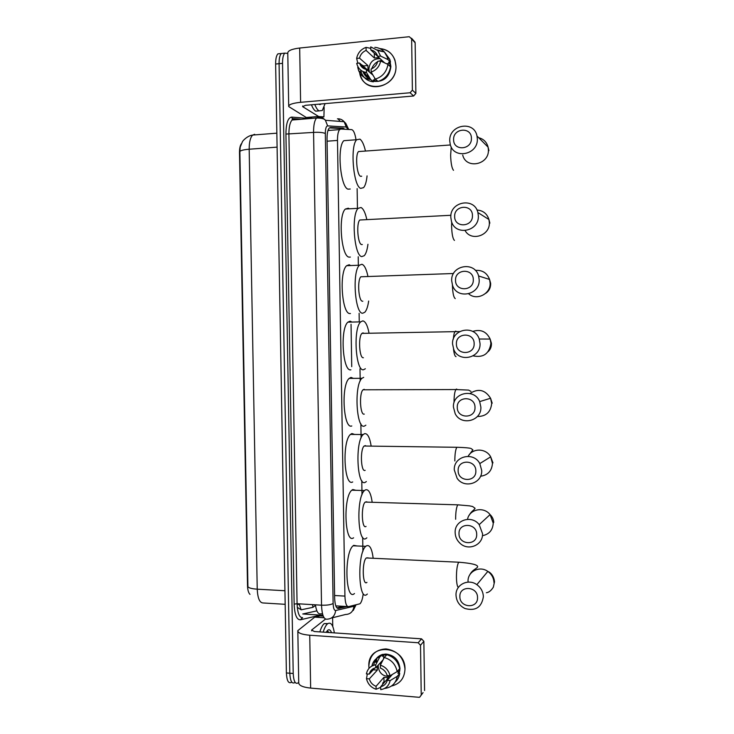 <?xml version="1.0" encoding="UTF-8"?>
<svg xmlns="http://www.w3.org/2000/svg" width="734" height="734" viewBox="0 0 734 734"><rect width="100%" height="100%" fill="white"/><g stroke="black" fill="none" stroke-linecap="round" stroke-linejoin="round"><path stroke-width="1.1" d="M355.962 139.432C354.972 133.405 353.531 130.129 351.65 129.634L340.805 129.046L339.622 129.606C338.181 131.377 337.466 134.983 337.484 140.423L344.925 596.1C345.209 603.091 346.42 606.605 348.558 606.642L359.972 603.779C361.467 602.256 362.532 598.999 363.174 594.008M249.991 594.375C248.477 592.889 247.652 589.971 247.514 585.613L239.495 152.635C239.468 148.626 240.073 145.681 241.312 143.809M330.548 130.313L328.07 130.193M362.899 551.399L362.679 537.334M362 494.744L361.779 480.642M361.1 437.941L360.871 423.802M360.192 381.001L359.999 368.798M359.238 320.951L359.119 313.317M358.339 264.396L358.22 256.744M357.44 207.704L357.137 188.592M294.884 682.482L294.628 682.693C291.82 684.051 290.214 680.895 289.802 673.225L279.076 63.684C279.048 58.573 279.801 55.178 281.315 53.509L283.719 53.261M254.652 134.304L252.698 135.065C247.174 135.726 242.348 141.249 242.367 141.873L240.211 147.094L239.871 151.47L247.927 586.75C248.854 588.017 251.955 588.815 257.23 589.173C257.689 598.302 259.662 602.898 263.167 602.972L285.177 604.311M291.251 682.409C288.425 683.767 286.801 680.611 286.388 672.95L275.626 64.023C275.608 58.922 276.36 55.536 277.892 53.857L280.305 53.61M298.72 682.354L298.013 682.978C295.224 684.336 293.628 681.18 293.215 673.5L282.535 63.344C282.507 58.225 283.251 54.83 284.755 53.151L287.783 53.371M321.235 117.165L321.253 118.156M294.628 682.693C291.82 684.051 290.214 680.895 289.802 673.225L279.076 63.684C279.048 58.573 279.801 55.178 281.315 53.509L277.892 53.857M351.733 366.67L351.045 324.281M344.787 129.257L343.255 128.211L330.465 127.487L329.227 128.055C327.759 129.826 327.025 133.423 327.043 138.854L334.64 597.953C334.933 604.944 336.181 608.449 338.383 608.468L346.861 606.541M329.401 127.89L339.934 128.478L341.071 129.056M343.53 606.339L336.86 607.844M323.18 632.13C324.456 627.937 325.914 625.166 327.548 623.799L327.557 623.79C330.786 621.771 333.053 624.808 334.355 632.891M319.85 631.901C321.134 627.717 322.602 624.946 324.254 623.579L327.804 623.606M326.125 632.332L327.658 630.295C329.208 629.13 330.502 629.937 331.548 632.699M329.419 632.552L326.969 631.203L327.786 632.442M328.915 632.515L327.593 631.066M404.994 668.995C404.535 678.244 400.03 683.923 391.47 686.033C400.03 683.923 404.535 678.244 404.994 668.995C405.407 644.947 367.495 642.342 368.844 666.206C369.652 655.315 375.368 649.553 385.974 648.911C397.268 650.572 403.617 657.26 404.994 668.995M369 668.362L368.844 666.206L369 668.362M332.594 617.734L332.768 626.487M324.098 617.753L314.73 617.147L297.821 630.634C297.793 632.983 301.766 634.515 309.739 635.231L418.169 642.755L421.545 638.837L314.372 631.524L311.638 630.029L325.501 619.083M314.73 617.147L319.96 615.881L323.244 616.092M297.83 631.268L298.729 682.638C298.701 685.409 302.674 687.235 310.647 688.097L418.967 697.291L419.628 697.245L423.068 692.612M421.545 638.837L423.857 641.314L420.509 645.269L421.233 695.135M420.509 645.269L418.169 642.755M423.857 641.314L424.573 690.547M376.34 662.316L376.826 658.325L376.34 662.316M399.846 670.757L399.14 671.472M385.212 671.564L383.139 669.555M380.616 664.655L380.285 662.875M392.36 674.427L387.277 680.354C386.304 683.813 384.111 685.932 380.689 686.703L388.469 677.675L387.717 677.776L388.846 676.464C382.634 676.216 379.083 672.885 378.203 666.472L378.294 665.032M367.349 673.968L366.468 678.666L369.303 678.895C370.367 682.51 372.624 684.978 376.056 686.318L383.946 677.308L387.717 677.776M369.303 678.895L377.349 670.096L377.12 666.298M391.057 675.941L388.846 676.464M399.241 669.16L399.085 671.793L397.865 673.243L399.718 673.39C399.213 676.867 397.727 679.73 395.268 681.996M373.817 665.169C374.505 659.838 377.267 656.306 382.111 654.572M382.276 654.526L385.882 654.04C394.231 655.104 398.929 659.958 399.984 668.61L399.195 673.353M373.083 665.481L372.606 665.683M371.89 666.041C372.955 661.371 375.67 658.279 380.047 656.765M386.607 654.967L383.598 654.93L382.304 656.306L382.276 654.398L379.671 657.169L375.716 664.811L375.762 667.756L383.029 659.912M375.459 662.242L375.643 659.6M382.744 684.327L382.726 683.088L384.01 681.602L384.91 681.803M386.827 654.737C393.782 656.756 398.057 661.407 399.654 668.683L397.177 671.582L390.075 675.766L387.203 675.546C386.121 671.913 383.854 669.436 380.405 668.114L380.359 665.16L384.249 657.508L386.827 654.737M376.056 686.318L376.102 689.263L380.707 687.373M384.249 657.508C391.259 659.554 395.571 664.242 397.177 671.582M376.102 689.263C371 687.538 367.789 684.015 366.468 678.666M374.946 667.958L369.23 674.115L366.394 673.885C367.55 668.747 370.661 665.72 375.716 664.811M380.359 665.16C385.488 666.857 388.726 670.39 390.075 675.766M369.23 674.115C370.184 670.665 372.358 668.546 375.762 667.756M398.59 674.739L397.158 676.913M373.211 669.775L373.065 668.784M387.277 680.354L390.149 680.583L397.25 676.335L399.718 673.39M397.25 676.335C395.956 683.152 391.993 687.152 385.387 688.336L384.579 688.446M390.149 680.583C388.956 685.758 385.818 688.776 380.735 689.648L380.689 686.703M376.157 663.958L378.992 658.471M397.085 671.638L399.085 671.793M388.488 678.932L388.469 677.675M383.946 677.308L384.01 681.602M373.248 669.775L377.349 670.096M373.945 665.178L373.138 665.123M383.598 654.93L383.653 658.682M325.089 103.622L322.309 110.504L318.978 110.889C317.492 109.926 316.106 107.797 314.803 104.512M318.895 110.898L315.648 111.164C314.152 110.21 312.748 108.081 311.436 104.806M321.263 103.953L320.079 104.586L318.767 104.173M477.531 597.586C477.779 586.127 459.264 585.172 459.869 596.604C459.576 607.991 478.082 609.092 477.531 597.586M456.016 595.164C455.447 584.741 468.2 578.236 476.852 584.668C480.972 587.686 483.146 591.687 483.367 596.678C481.697 607.367 475.559 611.312 464.943 608.514C459.374 605.724 456.401 601.274 456.016 595.164M368.028 557.831L366.303 557.959C361.834 561.482 362.486 586.521 366.936 582.374M367.349 594.035L367.128 594.228C358.375 602.853 356.963 553.252 365.789 546.335L366.358 545.885C369.661 544.417 371.936 548.546 373.184 558.28M354.494 593.512C345.42 602.082 343.971 552.674 353.127 545.802L353.715 545.344L357.1 545.968M476.687 534.38C476.935 522.874 458.401 522.25 459.007 533.71C458.713 545.133 477.247 545.903 476.687 534.38M455.153 532.636C454.383 520.278 471.558 514.461 479.201 524.636L482.541 533.673C483.174 545.142 468.209 551.399 459.989 543.243C456.906 540.325 455.291 536.793 455.153 532.636M366.78 501.781L365.211 502.084C360.871 505.561 361.715 529.719 366.055 526.425M366.862 537.82L366.238 538.316C357.715 545.252 355.926 497.377 364.504 490.541L365.477 489.844C368.624 488.936 370.863 493.092 372.193 502.285M353.595 537.802C344.751 544.701 342.916 497.001 351.806 490.202L352.815 489.514L355.871 490.312M475.843 470.989C476.091 459.447 457.53 459.145 458.144 470.632C457.851 482.091 476.403 482.541 475.843 470.989M454.291 469.934C453.41 456.3 473.458 451.181 479.816 463.567L481.706 470.485C482.467 483.394 464.255 489.037 457.099 478.256L454.291 469.934M365.504 445.611L364.128 446.024C359.917 449.447 360.935 472.815 365.165 470.338M366.367 481.541L365.358 482.256C357.036 487.578 354.907 441.262 363.22 434.537L364.587 433.666C367.578 433.28 369.78 437.427 371.175 446.125M352.696 481.954C344.072 487.248 341.888 441.106 350.503 434.4L351.916 433.537L354.605 434.445M474.999 407.416C475.247 395.837 456.667 395.865 457.273 407.37C456.979 418.875 475.559 418.995 474.999 407.416M453.419 407.049C452.493 392.571 474.403 387.901 479.678 401.608L480.871 407.113C481.697 421.022 461.31 426.17 455.208 413.756L453.419 407.049M364.211 389.304L363.036 389.791C358.972 393.149 360.146 415.802 364.275 414.104M365.871 425.179L364.468 426.05C356.357 429.84 353.916 384.928 361.945 378.313L363.697 377.34M351.797 425.959C343.384 429.72 340.87 384.983 349.191 378.386L351.017 377.414L353.311 378.359M474.146 343.659C474.403 332.043 455.796 332.401 456.401 343.934C456.108 355.476 474.705 355.265 474.146 343.659M452.548 343.989C451.594 328.915 474.77 324.456 479.219 339.025L480.036 343.567C480.889 358.174 458.998 363.036 453.777 349.558L452.548 343.989M363.963 333.337L362.991 332.869L361.954 333.374C358.045 336.658 359.357 358.687 363.385 357.733M365.349 368.752L363.578 369.716C355.66 372.019 352.935 328.355 360.678 321.868L362.807 320.868C365.422 321.345 367.477 325.309 368.963 332.759M350.889 369.817C342.686 372.12 339.879 328.621 347.898 322.153L350.109 321.162L351.99 322.061M473.302 279.727C473.549 268.057 454.915 268.754 455.53 280.315C455.236 291.903 473.861 291.352 473.302 279.727M451.676 280.746C450.704 265.24 474.779 260.827 478.605 275.975L479.192 279.837C480.073 294.958 457.089 299.711 452.566 285.498L451.676 280.746M362.853 276.709L360.88 276.773C357.109 279.984 358.55 301.454 362.495 301.215L362.807 301.206M368.661 301.041C367.853 306.592 366.578 310.326 364.816 312.262L362.688 313.225C354.953 314.124 351.971 271.543 359.421 265.213L361.908 264.258C364.376 265.112 366.367 269.057 367.872 276.085M350.448 313.528L349.98 313.537C341.971 314.446 338.906 272.03 346.622 265.708L349.201 264.754L350.65 265.552M472.448 215.603C472.696 203.896 454.043 204.933 454.658 216.512C454.364 228.136 473.008 227.256 472.448 215.603M450.804 217.328C449.823 201.483 474.577 196.987 477.907 212.576L478.348 215.915C479.238 231.449 455.447 236.21 451.474 221.457L450.804 217.328M361.734 219.897L359.807 219.998C356.192 223.127 357.742 244.11 361.596 244.56L362.321 244.523M367.945 244.275C367.229 249.927 366.009 253.735 364.266 255.689L361.789 256.597C354.228 256.148 351.026 214.512 358.183 208.328L361.009 207.502C363.339 208.685 365.257 212.612 366.761 219.273M350.366 257.065L349.072 257.12C341.246 256.68 337.943 215.209 345.356 209.043L348.292 208.208L349.283 208.823M471.411 138.331C471.668 126.578 452.988 128.019 453.603 139.625C453.309 151.305 471.98 150.02 471.411 138.331M449.749 140.9C448.758 124.743 474.136 120.027 476.999 136.01L477.339 138.9C478.229 154.81 453.685 159.709 450.254 144.47L449.749 140.9M360.385 151.415L358.531 151.553C355.091 154.571 356.761 175.068 360.522 176.298L361.706 176.224M367.064 175.876C366.468 181.729 365.303 185.656 363.578 187.647L360.706 188.372C353.348 186.372 349.907 145.699 356.715 139.717L359.935 139.139C362.101 140.671 363.936 144.57 365.431 150.855M350.228 189.014L347.98 189.152C340.356 187.17 336.805 146.662 343.861 140.68L356.715 139.717M395.965 66.06C397.158 89.576 361.027 94.539 359.532 71.382L360.807 76.464C367.266 95.025 397.149 86.438 395.965 66.06C395.002 55.665 389.607 49.839 379.799 48.582C387.157 49.224 392.213 53.077 394.956 60.151L395.965 66.06M368.248 78.189L367.183 73.721L368.248 78.189M324.144 107.274L323.923 116.88L318.694 116.532L306.362 117.55L288.71 106.558C288.6 104.567 292.572 103.155 300.61 102.31L410.095 92.759L412.389 90.135L415.884 93.401L413.627 95.989L305.417 105.32L302.702 106.678L318.694 116.532M311.546 117.963L306.362 117.55M288.701 106.026L287.783 53.187C287.664 50.747 291.637 49.031 299.683 48.031L409.278 36.709L411.636 38.893L412.389 90.135M413.848 40.829L415.15 42.829L415.884 93.401M371.083 73.51L371.138 71.547M380.652 61.014L377.753 61.298C376.771 65.051 374.551 67.629 371.101 69.042L371.147 72.07C376.285 70.253 379.45 66.565 380.652 61.014L387.974 64.427L390.561 66.867C389.167 74.363 384.983 79.208 378.01 81.401L375.322 79.098L371.147 72.07M372.964 75.143L366.404 69.482C363.33 68.849 361.165 67.042 359.908 64.069L359.577 63.06L367.991 70.336L367.918 65.546L359.504 58.142L356.632 58.426L357.66 62.491L358.458 63.17M369.441 72.097L368.89 69.033C369.734 62.005 373.487 58.564 380.166 58.692M384.891 52.6L389.837 59.445L390.488 62.023L388.607 62.206L389.892 63.427L390.13 66.455M390.093 62.06L390.892 66.546C389.387 77.382 383.552 82.3 373.404 81.3M363.569 68.436L363.596 67.244M363.651 66.583L363.734 65.95L361.605 64.812M374.624 53.518L372.945 51.949M370.523 79.254C367.073 77.997 364.624 75.611 363.156 72.115L362.935 71.51M366.404 69.482L366.45 72.51L370.688 79.529L373.413 81.823L373.377 79.868L374.725 81.006L377.487 80.96M373.413 81.823C367.789 81.217 363.816 78.281 361.486 73.015L360.623 70.033M360.146 64.62L360.862 64.886M377.524 49.93L383.726 51.83M359.109 68.491L357.742 67.335L358.66 70.657L361.486 73.015M370.688 79.529C365.018 78.923 361.009 75.969 358.66 70.657M370.78 48.371L366.064 47.371L366.11 50.407L374.368 58.023L378.946 57.573L370.798 49.93L370.753 46.893L377.845 50.536L380.579 56.068L377.671 56.353L384.607 62.858M374.826 47.352C378.616 47.627 381.799 49.16 384.359 51.967L387.249 56.94L387.901 59.546L380.579 56.068M390.488 62.023L387.901 59.546M366.45 72.51C361.302 71.666 358.054 68.611 356.706 63.344L359.577 63.06M356.632 58.426C357.807 52.912 360.944 49.224 366.064 47.371M359.504 58.142C360.467 54.417 362.669 51.839 366.11 50.407M370.798 49.93C374.001 50.582 376.221 52.481 377.45 55.619L377.671 56.353M369.496 79.391L365.367 73.987L364.798 72.198M387.974 64.427C386.57 71.996 382.35 76.886 375.322 79.098M371.753 68.767C372.872 65.638 374.845 63.262 377.671 61.647M378.496 61.225L381.854 60.271M389.892 63.427L386.534 63.757M374.679 78.024L374.725 81.006M367.918 65.546L363.734 65.95M374.303 53.61L374.368 58.023M339.255 128.441L339.906 129.34M322.52 613.798L320.354 613.863C317.987 614.129 316.345 611.119 315.418 604.825M335.796 605.871L347.87 606.596M334.603 595.513L344.925 596.1M327.08 141.212L337.484 140.423M297.279 607.339L301.151 609.807L312.904 607.348L315.501 605.403M239.871 151.47C240.761 150.415 243.871 149.663 249.184 149.222L257.23 589.173L284.939 590.742M276.846 133.166L252.698 135.065C250.34 137.414 249.165 142.13 249.184 149.222L277.094 147.139M286.388 672.95L293.215 673.5M275.626 64.023L282.535 63.344M298.545 603.944L297.27 604.183M301.151 609.807L299.133 603.834M312.904 607.348L312.583 604.651M348.145 129.441L346.246 127.019L327.639 125.881C326.135 126.156 325.364 128.689 325.327 133.487L333.126 603.486C333.319 608.165 334.163 610.505 335.649 610.514L353.971 606.256L355.1 605.137M337.429 118.825C340.071 118.679 342.31 119.642 344.145 121.716L346.246 127.019M320.391 615.101L300.399 619.808C296.719 619.891 294.628 614.661 294.141 604.137L285.93 134.065C286.049 123.266 287.967 117.605 291.682 117.101L310.124 118.541M335.649 610.514C334.915 616.083 331.942 618.973 326.74 619.202C323.676 619.267 321.942 614.597 321.529 605.192L297.077 603.715C297.509 613.055 299.344 617.707 302.591 617.652L300.399 619.808M353.971 606.256C353.283 611.532 350.467 614.275 345.512 614.496L331.429 618.028M338.365 119.174L340.237 121.413M297.995 119.532L293.985 119.238L292.095 120.018C289.948 122.385 288.884 127.156 288.912 134.331L297.077 603.715L294.141 604.137M333.126 603.486C330.832 604.798 326.969 605.366 321.529 605.192L313.565 132.404L285.93 134.065M325.327 133.487C322.969 132.459 319.051 132.102 313.565 132.404C313.546 125.184 314.537 120.376 316.565 118.009L318.345 117.238C321.125 117.073 323.474 118.091 325.41 120.284L327.639 125.881M291.682 117.101L292.325 118.578L293.664 119.247M322.942 615.266L302.747 613.982L316.877 610.862M337.658 608.422L338.383 608.468M339.934 128.478L343.255 128.211M309.739 635.231L310.647 688.097M311.638 630.029L311.656 630.873M314.858 617.092L324.043 617.679M319.932 104.072L319.74 104.577M460.117 562.281L458.695 562.207C457.227 564.841 456.475 569.914 456.438 577.41C456.576 583.08 457.209 586.438 458.31 587.484M494 582.75C493.789 578.034 491.734 574.254 487.826 571.41C479.614 565.364 467.503 571.557 468.044 581.42M482.421 535.692C489.183 534.324 492.78 530.141 493.23 523.14L490.073 514.607C483.633 506.148 469.255 509.222 467.53 519.323M459.209 504.891L457.759 504.836C456.364 507.322 455.658 512.13 455.63 519.268M480.531 476.247C487.908 475.192 491.881 470.907 492.459 463.374L490.67 456.842C486.082 448.098 472.485 447.85 468.118 456.337M458.291 447.318L456.823 447.29C455.511 449.621 454.841 454.19 454.832 460.97M477.394 416.499C486.009 416.462 490.771 412.113 491.688 403.443L490.56 398.241C485.128 389.717 478.265 388.139 469.953 393.507M457.365 389.552L456.502 389.048L455.887 389.543C454.649 391.736 454.025 396.066 454.025 402.526M473.146 355.862C483.348 357.963 489.266 353.788 490.908 343.347L490.138 339.053C486.468 331.484 480.66 328.942 472.724 331.429M453.493 348.879C454.062 353.88 454.915 356.467 456.053 356.632M456.42 331.594L455.704 331.098L454.952 331.612C454.162 332.841 453.63 335.346 453.346 339.108M468.705 293.82C476.568 300.995 490.734 293.976 490.129 283.095L489.569 279.443C487.046 272.901 482.321 269.892 475.375 270.415M452.41 285.04L452.41 285.159C452.685 293.059 453.64 297.536 455.254 298.6M465.127 230.632C471.2 241.78 490.11 235.669 489.349 222.668L488.927 219.503C487.037 213.649 483.055 210.493 476.972 210.025M451.685 222.063L451.594 226.246C451.878 234.21 452.832 238.926 454.456 240.413M462.714 155.067C465.971 169.481 489.248 164.911 488.404 149.874L488.082 147.139C486.761 142.139 483.633 138.992 478.706 137.717M451.236 146.983L450.621 155.269C450.896 163.306 451.86 168.325 453.502 170.316M299.683 48.031L300.61 102.31M415.15 42.829L411.636 38.893M302.683 105.962L302.702 106.678M306.234 117.504L318.574 116.486M413.627 95.989L410.095 92.759M319.978 117.266L323.731 116.954M340.09 129.221L339.374 128.441M327.96 130.514L339.622 129.606M298.509 603.798L298.564 604.522L297.077 603.889M353.238 610.468L355.981 604.935M348.705 129.468L345.778 123.367L344.145 121.716L325.41 120.284C324.602 118.844 321.657 118.091 316.565 118.009L292.095 120.018L292.325 118.578L301.408 119.257M284.755 53.151L281.315 53.509M327.557 623.79L324.263 623.57M421.573 638.837L418.187 642.755M385.121 654.856L385.882 654.04M319.556 104.1L320.079 104.586M486.385 592.733C488.872 592.439 491.184 590.595 493.331 587.2L494.505 581.805C493.899 574.997 489.44 571.914 487.826 571.41L476.852 584.668M365.789 546.335L353.127 545.802M366.303 557.959L458.695 562.207C471.687 563.253 477.999 564.813 477.632 566.859C476.779 568.841 472.522 569.336 469.604 575.135M493.743 522.424C493.569 519.36 492.34 516.745 490.073 514.607L479.201 524.636M364.504 490.541L351.806 490.202M365.211 502.084L457.759 504.836L469.411 505.836L472.623 506.515L475.081 508.304C473.604 510.763 471.503 510.983 469.145 515.341M492.973 462.888L490.67 456.842L479.816 463.567M363.22 434.537L350.503 434.4M364.128 446.024L456.823 447.29C467.705 447.566 470.879 448.355 470.971 448.446L472.898 449.869L468.769 455.309M492.202 403.195L490.56 398.241L479.678 401.608M361.945 378.313L349.191 378.386M363.036 389.791L455.887 389.543L468.613 390.093L470.953 391.424M488.128 351.669C490.468 349.512 491.569 346.732 491.422 343.338L490.138 339.053L479.219 339.025M360.678 321.868L347.898 322.153M361.954 333.374L459.64 331.575M485.468 293.49C489.037 291.178 490.762 287.792 490.651 283.315L489.569 279.443L478.605 275.975M359.421 265.213L346.622 265.708M360.88 276.773L453.529 273.507M489.872 223.136L488.927 219.503L477.907 212.576M358.183 208.328L345.356 209.043M359.807 219.998L450.924 215.282M488.936 150.626L488.082 147.139L476.999 136.01M358.531 151.553L450.401 144.974M415.049 42.177L411.535 38.232M359.908 64.069L366.138 69.436M387.249 56.94L389.837 59.445M377.845 50.536L384.359 51.967M363.156 72.115L365.367 73.987"/></g></svg>
